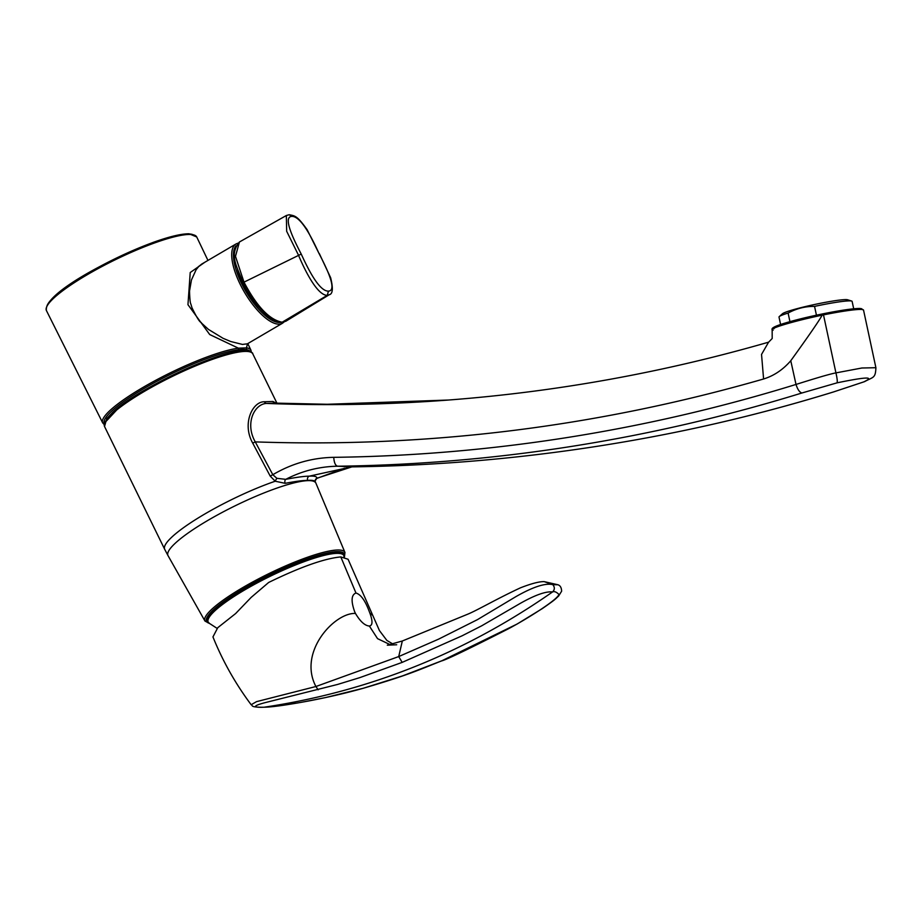 <?xml version="1.0" encoding="UTF-8"?>
<svg xmlns="http://www.w3.org/2000/svg" width="922" height="922" viewBox="0 0 922 922"><rect width="100%" height="100%" fill="white"/><g stroke="black" fill="none" stroke-linecap="round" stroke-linejoin="round"><path stroke-width="1.38" d="M250.254 351.616A81.32 14.913 153.9 0 0 245.944 349.553A81.32 14.913 153.9 0 0 237.968 349.83A81.32 14.913 153.9 0 0 152.891 383.494A81.32 14.913 153.9 0 0 104.267 423.29M104.105 424.477L102.665 422.852A82.565 15.144 -26.1 0 1 142.507 387.713A82.565 15.144 -26.1 0 1 238.372 348.159A1.245 1.072 82.2 0 1 237.968 349.83L245.944 349.553A1.245 1.176 -82.7 0 0 246.462 347.871A82.565 15.144 -26.1 0 1 250.957 350.21L247.788 343.595M204.776 262.286L190.22 272.532L187.961 304.686L209.709 334.548L238.372 348.159L246.462 347.871L247.499 343.768M236.009 243.961L201.595 264.153C195.568 269.155 201.469 263.45 196.167 269.616L191.465 279.942L189.598 290.649C189.379 286.235 189.655 302.831 190.819 303.914L191.983 307.764C200.858 326.042 201.111 321.213 201.411 322.988L208.453 329.408L223.055 338.305L230.742 341.52L242.44 344.425L247.419 343.814L282.512 323.23A45.95 17.138 -120.4 0 1 244.48 292.274A45.95 17.138 -120.4 0 1 236.009 243.961L237.818 243.201M237.553 269.512A41.271 15.397 59.6 0 0 258.851 307.176M104.843 422.691L120.528 405.887L157.547 382.884A81.309 14.913 -26.1 0 1 243.189 350.913M315.37 482.275C315.312 480.673 312.754 480.039 307.706 480.385C302.946 480.385 295.432 481.365 285.175 483.335L275.205 481.226L270.215 476.109L252.72 443.125C241.76 423.647 252.57 401.485 264.36 401.762L272.935 401.462L276.231 403.145M315.289 481.722L315.935 483.232A82.346 15.098 153.9 0 0 235.271 505.74A82.346 15.098 153.9 0 0 168.046 555.678L164.681 549.293A82.554 15.144 -26.1 0 1 198.345 517.876A82.554 15.144 -26.1 0 1 275.205 481.226A3.112 0.68 -59.1 0 1 276.923 478.334L285.762 479.336C302.07 470.923 319.335 466.555 337.544 466.209L351.593 466.878L309.25 476.167C314.321 475.81 316.891 476.501 316.961 478.241L351.881 466.878M335.262 552.543A74.763 13.715 153.9 0 0 258.552 580.848A74.763 13.715 153.9 0 0 208.061 619.711M276.923 478.334L272.808 474.703C291.801 463.536 312.109 457.738 333.752 457.335A1968.896 1790.766 -92 0 0 796.009 384.439L790.776 360.733C782.962 369.722 773.904 375.807 763.589 378.988C597.064 426.909 427.635 447.885 255.267 441.892L272.808 474.703L270.215 476.109M285.175 483.335A3.112 1.994 -101.8 0 1 285.739 479.348C296.838 477.204 304.663 476.155 309.25 476.167A3.112 2.835 -92 0 0 307.706 480.385M834.076 391.769L833.914 391.827C772.475 410.786 710.274 426.102 647.313 437.766A1977.909 1798.972 -92 0 0 833.73 391.873L863.776 381.892C875.174 376.487 866.288 376.798 837.107 382.826L801.909 392.991A1977.909 1798.972 88 0 1 337.544 466.209C335.354 465.529 334.098 462.567 333.752 457.335M875.9 367.717L863.534 310.08A46.722 3.734 167.9 0 0 823.496 314.886L835.931 372.891L861.886 368.005L875.9 367.717C875.474 378.504 873.318 376.775 864.559 381.639L863.776 381.892M275.747 403.133L266.608 403.433C254.61 403.79 244.595 423.21 255.267 441.892L252.72 443.125M315.278 481.699L315.128 480.881A3.112 3.089 3.2 0 1 316.961 478.241L316.649 478.483M768.591 342.166L761.537 354.428L763.589 378.988M790.776 360.733C808.801 335.746 819.266 320.556 822.17 315.151C792.932 321.271 766.09 329.304 773.143 330.191M801.909 392.991C799.558 392.299 797.588 389.453 796.009 384.439C802.371 382.48 827.195 374.482 835.931 372.891C837.13 378.078 837.522 381.385 837.107 382.826M774.077 328.705C767.104 327.84 793.277 319.83 821.813 314.068L822.17 315.151L821.813 314.068L823.092 313.803A45.478 3.63 -12.1 0 1 861.943 309.481M264.36 401.762A3.112 2.628 -92.8 0 0 266.608 403.433A1916.573 1743.191 -92 0 0 448.541 400.033A1916.573 1743.191 -92 0 0 448.611 400.021C556.992 391.735 663.667 372.442 768.648 342.154L772.187 338.501L772.152 329.696C771.668 328.612 771.944 327.103 784.518 323.23L821.825 314.056A40.822 3.262 -12.1 0 1 823.081 313.803L823.496 314.886L822.17 315.151M272.935 401.462A3.112 2.985 -90.4 0 0 275.459 403.121A1916.573 1743.191 -92 0 0 327.206 404.274A1916.573 1743.191 -92 0 0 327.218 404.274L448.541 400.033M372.742 615.412L369.814 612.957L369.123 611.148C365.124 600.476 360.744 594.436 355.973 593.03L340.806 556.923L348.078 559.251L379.449 630.59L386.86 640.421L392.933 644.029M396.702 644.766L387.298 645.181L402.326 640.997L398.719 656.568L315.923 686.51C297.679 652.061 334.686 612.358 355.466 613.453L354.636 611.655C350.867 600.971 351.317 594.759 355.973 593.03M355.466 613.453C360.272 621.532 364.905 625.727 369.376 626.038L377.547 638.646L390.271 644.709M369.814 612.957C372.834 621.082 372.695 625.45 369.376 626.038M297.622 702.979L264.222 707.209C271.771 707.151 286.65 705.053 308.858 700.939C328.693 697.136 346.868 692.906 363.383 688.227L402.511 675.907L441.696 660.832M402.176 662.388L462.106 635.8L481.699 625.808L520.411 603.299C535.267 594.955 545.974 591.175 552.52 591.959C464.976 653.122 368.881 691.546 264.222 707.209C255.233 707.658 249.724 706.563 265.893 702.449L337.498 684.47L359.822 677.624L402.176 662.388L398.719 656.568L438.526 639.177L477.527 619.596L516.055 596.546C533.089 586.853 545.34 582.877 552.808 584.64L544.234 581.644C539.428 581.471 531.556 583.511 520.607 587.763C497.949 598.24 477.319 610.226 468.076 614.052L402.315 640.997M263.888 707.243C248.859 707.347 253.366 705.249 251.153 704.719L256.547 701.642L315.923 686.51L318.136 689.817M544.234 581.644L557.948 584.767L552.808 584.64C554.906 587.256 554.813 589.7 552.52 591.959C554.283 591.106 556.392 591.924 558.882 594.402C558.167 599.288 527.211 618.858 508.206 628.896C467.777 649.468 445.453 660.175 441.235 661.016M212.959 636.918L217.765 627.686L235.652 613.533L251.141 597.421L268.659 582.462C300.353 567.007 324.406 558.49 340.806 556.923M853.703 308.789L852.112 301.39A37.387 2.985 167.9 0 0 851.674 301.056A37.387 2.985 167.9 0 0 814.552 306.392C805.229 306.3 796.412 308.524 788.103 313.065L789.947 321.651M788.103 313.065A37.387 2.985 167.9 0 0 779.274 316.592A37.387 2.985 167.9 0 0 779.009 317.076L780.6 324.486M814.552 306.392L816.443 315.186M851.674 301.056L847.606 299.777A33.641 2.685 167.9 0 0 814.552 304.502A33.641 2.685 167.9 0 0 782.455 313.745L779.274 316.592M239.432 241.99L235.479 256.351L243.996 282.155C256.938 306.738 269.731 320.095 282.374 322.239L285.843 321.236L281.867 322.389L327.298 295.328C317.525 295.536 305.194 271.218 298.428 255.048L286.673 231.272L286.339 215.518L239.455 241.979M291.813 216.382C282.512 216.854 293.703 239.593 301.229 254.069C307.867 268.544 319.047 291.375 328.428 291.122C337.717 290.661 326.526 267.91 319 253.446C312.362 238.971 301.183 216.14 291.813 216.382L289.208 214.734L286.396 215.483M285.866 321.225L329.189 294.763L327.298 295.328L328.428 291.122M207.957 260.419L196.72 236.966A83.683 15.351 153.9 0 0 86.806 274.975A83.683 15.351 153.9 0 0 46.434 310.599L102.665 422.852M235.986 245.84A44.705 16.677 59.6 0 0 245.748 291.237A44.705 16.677 59.6 0 0 280.668 322.366M46.815 306.553A82.427 15.121 -26.1 0 1 114.374 259.07A82.427 15.121 -26.1 0 1 193.297 234.799M244.722 351.432A82.554 15.144 153.9 0 0 157.789 383.875A82.554 15.144 153.9 0 0 104.532 426.506L106.745 418.565L112.795 412.169C136.986 389.038 219.344 350.314 243.685 350.763C249.897 351.294 252.939 352.331 252.801 353.875A82.554 15.144 153.9 0 0 244.722 351.432M168.046 555.678L204.961 621.036A77.944 14.291 -26.1 0 1 254.818 580.837A77.944 14.291 -26.1 0 1 337.268 550.008A77.944 14.291 -26.1 0 1 344.943 552.451L315.935 483.232M344.183 556.957A76.699 14.072 153.9 0 0 336.772 551.633A76.699 14.072 153.9 0 0 249.32 585.435A76.699 14.072 153.9 0 0 209.213 623.249M864.559 381.639L833.73 391.873M863.534 310.08L859.984 308.467C853.276 308.444 840.979 310.23 823.092 313.803L823.081 313.803M344.183 557.049A75.581 13.865 153.9 0 0 336.518 553.373A75.581 13.865 153.9 0 0 246.52 588.87A75.581 13.865 153.9 0 0 209.144 623.203C208.303 621.186 205.053 623.03 210.32 614.121C216.013 606.088 240.412 589.054 274.802 572.723C301.828 560.184 322.101 553.419 335.643 552.428C346.995 553.638 342.926 555.171 344.183 557.049L344.183 557.049M243.154 282.927L243.996 282.155L243.154 282.927M301.229 254.069L243.996 282.155M289.208 214.734C295.155 215.909 297.103 215.69 307.153 229.705L319 253.446M282.512 323.23L284.034 322.043M196.72 236.966L189.056 233.785C181.173 233.75 169.21 236.631 153.144 242.405C106.56 260.119 43.184 294.337 46.434 310.599M250.957 350.21L251.36 352.227M276.946 403.179L252.801 353.875M164.681 549.293L104.532 426.506M204.961 621.036L209.778 623.652M344.448 557.119L344.943 552.451M647.313 437.766C549.5 455.883 450.904 465.587 351.513 466.878M275.609 403.121L327.206 404.274M315.128 480.881L316.742 478.437L344.598 468.169M209.144 623.203L217.096 628.366M441.488 660.947C418.069 670.225 408.227 675.088 363.475 688.204L325.454 697.585L301.471 702.299M441.5 660.947L517.069 624.056L542.24 608.647C556.358 598.862 554.79 599.484 558.605 596.05L561.613 591.221C561.533 587.729 560.311 585.574 557.948 584.767M212.936 636.883C222.675 661.039 235.41 683.651 251.153 704.719M281.867 322.389C269.939 323.115 250.853 300.169 243.028 282.881C237.104 266.308 228.806 255.429 239.397 242.002L239.397 242.002M319.3 253.538L330.629 277.695C333.268 288.332 332.807 294.003 329.269 294.717"/></g></svg>
